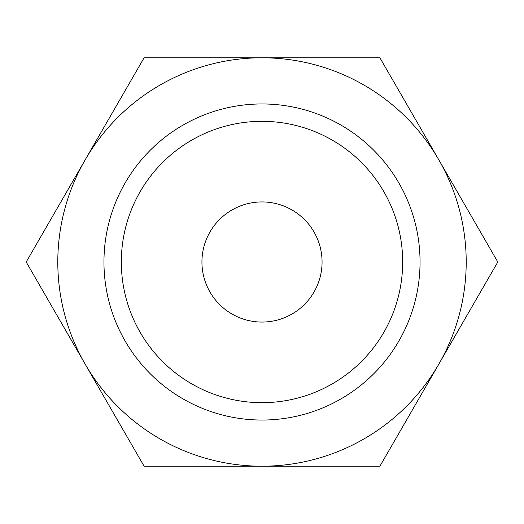 <?xml version="1.0" encoding="UTF-8"?>
<svg xmlns="http://www.w3.org/2000/svg" width="524" height="524" viewBox="0 0 524 524"><rect width="100%" height="100%" fill="white"/><g stroke="black" fill="none" stroke-linecap="round" stroke-linejoin="round"><path stroke-width="0.79" d="M497.8 262L379.9 57.791L262 57.791A204.209 204.209 0 0 0 85.15 364.101A204.209 204.209 0 0 0 262 466.209L379.9 466.209L438.85 364.101A204.209 204.209 0 0 0 262 57.791L144.1 57.791L26.2 262L144.1 466.209L262 466.209A204.209 204.209 0 0 0 438.85 364.101L497.8 262M402.674 262A140.674 140.674 0 0 1 262 402.674A140.674 140.674 0 0 1 121.326 262A140.674 140.674 0 0 1 262 121.326A140.674 140.674 0 0 1 402.674 262M420.045 262A158.045 158.045 0 0 1 262 420.045A158.045 158.045 0 0 1 103.955 262A158.045 158.045 0 0 1 262 103.955A158.045 158.045 0 0 1 420.045 262M201.937 262A60.064 60.064 0 0 1 262 201.937A60.064 60.064 0 0 1 322.064 262A60.064 60.064 0 0 1 262 322.064A60.064 60.064 0 0 1 201.937 262"/></g></svg>
